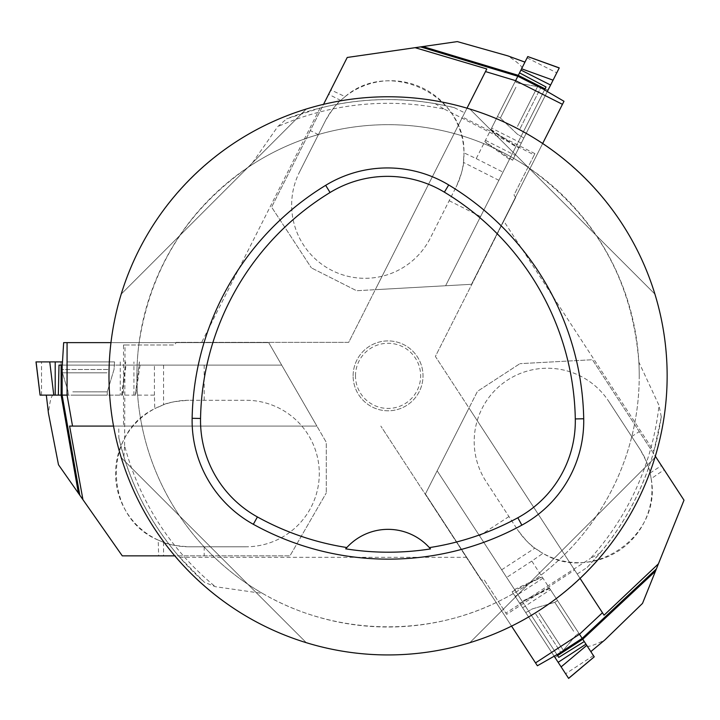 <?xml version="1.0" encoding="UTF-8"?>
<svg xmlns="http://www.w3.org/2000/svg" width="720" height="720" viewBox="0 0 720 720"><rect width="100%" height="100%" fill="white"/><g stroke="black" fill="none" stroke-linecap="round" stroke-linejoin="round"><path stroke-width="0.54" stroke-dasharray="3.6 2.7" d="M481.23 580.104L380.835 426.087L481.23 580.104L484.362 580.104L506.673 614.34L574.623 570.042L577.215 574.029L587.088 567.486C618.831 534.204 641.088 495.468 653.859 451.287L503.775 221.058L515.646 197.55L513.999 195.021L534.906 153.63L462.51 117.063L348.696 342.36L176.148 342.36L174.834 344.979L123.507 344.979L123.507 426.087L118.746 426.087L118.836 437.931C129.384 482.697 149.679 522.495 179.721 557.316L204.444 582.3L215.361 586.701L262.593 593.442C333.549 634.824 424.701 637.956 498.33 601.533A251.172 251.172 0 0 0 638.865 362.133C632.295 279.9 595.341 214.947 528.012 167.283A251.172 251.172 0 0 0 250.416 165.753C187.056 209.205 149.85 268.947 138.798 344.979A251.172 251.172 0 0 0 262.593 593.442M118.836 437.931L123.867 456.705A276.291 276.291 0 0 0 204.444 582.3M462.51 117.063L464.652 112.815L454.041 107.559C409.329 96.786 364.653 96.957 320.022 108.072L286.578 118.872L277.731 126.63L250.416 165.753M454.041 107.559L435.015 103.581A276.291 276.291 0 0 0 286.578 118.872M435.015 103.581L444.555 109.224A272.547 272.547 0 0 0 277.731 126.63M123.867 456.705L124.605 445.653A272.547 272.547 0 0 0 215.361 586.701M444.555 109.224L534.231 154.971L513.999 195.021M124.605 445.653L125.001 344.979L174.834 344.979M587.088 567.486L600.075 553.014L590.409 558.441A272.547 272.547 0 0 0 659.007 405.387L638.865 362.133M484.362 580.104L505.854 613.08L590.409 558.441M639.234 375.849A251.172 251.172 0 0 0 262.476 158.328A251.172 251.172 0 0 0 262.476 593.37A251.172 251.172 0 0 0 639.234 375.849M600.075 553.014A276.291 276.291 0 0 0 661.284 416.925L659.007 405.387M653.859 451.287L661.284 416.925M667.143 375.849A279.081 279.081 0 0 0 388.062 96.768A279.081 279.081 0 0 0 108.981 375.849A279.081 279.081 0 0 0 388.062 654.93A279.081 279.081 0 0 0 667.143 375.849M179.721 557.316L466.38 557.316M118.746 426.087L123.507 426.087M353.124 375.849A34.938 34.938 0 0 1 405.531 345.591A34.938 34.938 0 0 1 405.531 406.116A34.938 34.938 0 0 1 353.124 375.849A34.938 34.938 0 0 0 405.531 406.116A34.938 34.938 0 0 0 405.531 345.591A34.938 34.938 0 0 0 353.124 375.849M515.646 197.55L435.384 356.454L574.623 570.042M506.673 614.34L505.854 613.08M503.775 221.058L435.384 356.454L577.215 574.029M176.148 342.36L348.696 342.36L464.652 112.815M320.022 108.072L201.672 342.36M125.001 344.979L123.507 344.979M534.231 154.971L534.906 153.63M469.836 642.69C557.091 616.419 628.623 544.887 654.894 457.623C628.623 544.887 557.091 616.419 469.836 642.69L654.894 457.623L469.836 642.69M654.894 294.084C628.623 206.82 557.091 135.288 469.836 109.017C557.091 135.288 628.623 206.82 654.894 294.084L469.836 109.017L654.894 294.084M306.297 109.017C219.033 135.288 147.501 206.82 121.23 294.084C147.501 206.82 219.033 135.288 306.297 109.017L121.23 294.084L306.297 109.017M121.23 457.623C147.501 544.887 219.033 616.419 306.297 642.69C219.033 616.419 147.501 544.887 121.23 457.623L306.297 642.69L121.23 457.623M429.678 547.965A55.818 55.818 0 0 0 346.527 547.884M355.482 375.849A32.589 32.589 0 0 1 404.352 347.634A32.589 32.589 0 0 1 404.352 404.073A32.589 32.589 0 0 1 355.482 375.849M594.234 656.82L587.151 645.957C588.636 647.109 594.531 645.111 604.827 639.963M587.151 645.957L549.369 588.006L522.18 601.263L437.148 470.826L556.965 654.615M642.51 603.405L684 500.193L664.155 469.746L651.168 478.71C662.166 536.085 592.686 584.028 542.952 553.365L531.792 561.069L584.271 641.538M531.792 561.069L506.655 577.449M558.765 657.387L522.18 601.263M664.155 469.746L592.434 359.73L519.921 363.663L592.434 359.73L655.326 456.21M604.053 615.195L469.008 408.033L425.403 493.974L511.551 626.121M537.39 665.757L425.403 493.974L477.486 391.32L519.921 363.663L477.486 391.32L469.008 408.033L580.059 578.394M651.168 478.71L650.097 473.031C649.809 468.774 646.47 460.899 640.062 449.406A73.26 73.26 0 0 1 618.705 550.791A73.26 73.26 0 0 1 517.329 529.425C525.231 539.901 531.09 546.138 534.888 548.136L542.952 553.365M608.823 401.481L640.062 449.406L608.823 401.481A73.26 73.26 0 0 0 507.447 380.124A73.26 73.26 0 0 0 486.081 481.5L517.329 529.425L486.081 481.5A73.26 73.26 0 0 1 507.447 380.124A73.26 73.26 0 0 1 608.823 401.481M531.945 616.239L557.595 655.596L531.945 616.239M576.387 629.451L557.55 600.552L576.387 629.451M514.494 589.473L542.043 576.756M512.172 591.786L542.196 576.99L512.127 591.723L561.123 666.882M558.144 662.31L512.127 591.723M551.601 652.275L525.735 612.585L551.601 652.275M527.751 56.574L521.901 68.157C522.153 66.294 517.464 62.199 507.843 55.872M521.901 68.157L490.707 129.897L515.817 146.772L445.617 285.75L544.536 89.928M457.317 41.598L347.229 57.465L330.84 89.901L345.096 96.642C389.223 58.347 465.543 94.419 463.959 152.829L476.217 158.625L519.525 72.864M476.217 158.625L503.001 172.152M546.021 86.976L515.817 146.772M330.84 89.901L271.62 207.126L311.391 267.894L271.62 207.126L323.55 104.328M486.81 68.958L375.309 289.683L471.528 284.301L542.655 143.505M563.985 101.277L471.528 284.301L356.598 290.727L311.391 267.894L356.598 290.727L375.309 289.683L467.001 108.171M345.096 96.642L340.722 100.413C337.185 102.798 332.046 109.647 325.323 120.942A73.26 73.26 0 0 1 423.738 88.587A73.26 73.26 0 0 1 456.102 187.002C461.196 174.906 463.653 166.716 463.482 162.423L463.959 152.829M299.529 172.008L325.323 120.942L299.529 172.008A73.26 73.26 0 0 0 331.884 270.432A73.26 73.26 0 0 0 430.308 238.068L456.102 187.002L430.308 238.068A73.26 73.26 0 0 1 331.884 270.432A73.26 73.26 0 0 1 299.529 172.008M523.872 130.824L545.058 88.884L523.872 130.824M513.018 85.734L497.457 116.532L513.018 85.734M509.472 159.336L484.659 141.885M512.64 160.182L484.794 141.615L512.604 160.254L553.05 80.172M550.593 85.041L512.604 160.254M545.193 95.733L523.836 138.024L545.193 95.733M40.104 395.127L53.073 395.127C51.291 395.739 49.752 401.769 48.447 413.208M53.073 395.127L122.247 395.127L125.991 365.112L281.691 365.112L62.298 365.112M58.482 464.742L122.283 555.858L158.634 555.858L158.22 540.09C104.139 517.968 101.925 433.584 154.773 408.663L154.422 395.109L122.247 395.109M154.422 395.109L154.422 365.112M58.995 365.112L125.991 365.112M158.634 555.858L289.962 555.858L326.268 492.966L289.962 555.858L174.798 555.858M69.606 426.087L316.899 426.087L268.713 342.63L110.97 342.63M63.657 342.63L268.713 342.63L326.268 442.314L326.268 492.966L326.268 442.314L316.899 426.087L113.544 426.087M158.22 540.09L163.557 542.295C167.283 544.383 175.707 545.877 188.82 546.786A73.26 73.26 0 0 1 115.569 473.535A73.26 73.26 0 0 1 188.82 400.275C175.734 401.175 167.31 402.678 163.557 404.766L154.773 408.663M246.033 546.786L188.82 546.786L246.033 546.786A73.26 73.26 0 0 0 319.293 473.535A73.26 73.26 0 0 0 246.033 400.275L188.82 400.275L246.033 400.275A73.26 73.26 0 0 1 319.293 473.535A73.26 73.26 0 0 1 246.033 546.786M108.117 365.112L61.137 365.112L108.117 365.112M72.774 395.127L107.271 395.127L72.774 395.127M58.347 395.127L122.247 395.127M140.067 365.112L135.675 395.127M55.206 361.899L49.752 361.899M67.185 361.899L114.561 361.899L67.185 361.899M501.669 569.799L534.888 548.136M650.097 473.031L661.464 465.624M631.683 436.554L639.279 431.595M479.484 535.77L508.941 516.564M535.743 614.034L561.105 652.941L535.743 614.034M538.992 612.936L563.283 650.196L538.992 612.936M573.642 631.242L554.796 602.343L573.642 631.242M549.666 588.465L519.642 603.243M593.451 655.614L565.614 673.767M522.621 607.815L550.458 589.662M542.988 578.214L515.151 596.358M498.879 180.306L463.482 162.423M340.722 100.413L328.617 94.302M318.402 134.64L310.302 130.554M480.564 216.558L449.181 200.709M520.065 128.637L541.008 87.183L520.065 128.637M517.491 126.378L537.543 86.679L517.491 126.378M515.943 87.219L500.391 118.017L515.943 87.219M490.959 129.411L518.805 147.978M527.103 57.861L556.758 72.837M521.262 143.109L491.607 128.133M485.442 140.337L515.097 155.313M163.557 365.112L163.557 404.766M163.557 542.295L163.557 555.858M204.174 546.786L204.174 555.858M204.174 365.112L204.174 400.275M107.883 369.495L61.443 369.495L107.883 369.495M107.028 372.816L62.55 372.816L107.028 372.816M72.774 391.842L107.271 391.842L72.774 391.842M139.392 361.899L135.369 395.127M121.698 395.127L125.721 361.899M41.535 395.127L41.535 361.899M120.267 361.899L120.267 395.127M133.938 395.127L133.938 361.899M525.735 612.585L532.386 608.886L554.796 602.343L557.55 600.552L554.796 602.343L532.386 608.886L528.543 611.019M555.03 657.531L561.105 652.941L576.135 635.076L578.889 633.285L576.135 635.076L561.105 652.941L557.595 655.596M523.836 138.024L517.293 134.127L500.391 118.017L497.457 116.532L500.391 118.017L517.293 134.127L521.073 136.377M548.028 90.135L541.008 87.183L518.004 83.142L515.079 81.657L518.004 83.142L541.008 87.183L545.058 88.884M114.561 361.899L114.03 369.495L107.271 391.842L107.271 395.127L107.271 391.842L114.03 369.495L114.336 365.112M60.912 361.899L61.443 369.495L68.202 391.842L68.202 395.127L68.202 391.842L61.443 369.495L61.137 365.112M135.396 395.127L139.473 361.899"/><path stroke-width="1.08" d="M192.132 418.302A279.081 279.081 0 0 1 325.665 185.337A118.611 118.611 0 0 1 448.722 184.959A279.081 279.081 0 0 1 583.713 418.77A118.611 118.611 0 0 1 521.856 525.15A279.081 279.081 0 0 1 253.332 524.304A118.611 118.611 0 0 1 192.132 418.302L200.547 418.455A270.666 270.666 0 0 1 330.057 192.51A110.196 110.196 0 0 1 444.375 192.168A270.666 270.666 0 0 1 575.298 418.923A110.196 110.196 0 0 1 517.833 517.761A270.666 270.666 0 0 1 429.363 547.614L430.515 548.919A272.142 272.142 0 0 1 345.681 548.838L346.842 547.533A270.666 270.666 0 0 1 257.409 516.942A110.196 110.196 0 0 1 200.547 418.455M346.842 547.533A55.818 55.818 0 0 1 429.363 547.614M108.981 375.849A279.081 279.081 0 0 1 527.607 134.163A279.081 279.081 0 0 1 527.607 617.544A279.081 279.081 0 0 1 108.981 375.849M430.137 548.487A55.818 55.818 0 0 0 429.678 547.965M346.527 547.884A55.818 55.818 0 0 0 346.059 548.406M655.326 456.21L684 500.193L658.422 563.832L604.053 615.195L602.46 612.747L579.492 634.239L535.527 662.895L537.39 665.757L556.965 654.615L558.765 657.387L584.253 641.547L582.741 639.225L655.479 571.158L642.51 603.405L604.827 639.963L590.832 651.609M584.253 641.547L594.243 656.838L568.638 678.402L554.166 656.208L561.123 666.882L558.144 662.31L585.981 644.166M557.046 654.75L582.183 638.37L656.361 568.953L655.479 571.158M656.361 568.953L658.422 563.832M579.492 634.239L582.741 639.225L557.604 655.605M602.46 612.747L580.059 578.394M535.527 662.895L511.551 626.121M586.764 645.372L561.123 666.882L568.638 678.402M323.55 104.328L347.229 57.465L415.107 47.682L486.81 68.958L485.487 71.568L515.601 80.658L562.446 104.319L563.985 101.277L544.536 89.928L546.021 86.976L519.534 72.864L518.283 75.348L422.919 46.557L457.317 41.598L507.843 55.872L524.943 62.136M544.608 89.784L517.824 76.257L420.57 46.89L422.919 46.557M420.57 46.89L415.107 47.682M515.601 80.658L518.283 75.348L545.067 88.875M485.487 71.568L467.001 108.171M562.446 104.319L542.655 143.505M519.525 72.864L527.76 56.556L559.26 67.896L547.308 91.548L553.059 80.172L550.593 85.041L520.938 70.065M521.586 68.778L553.05 80.172L559.26 67.896M174.798 555.858L122.283 555.858L82.944 499.68L69.606 426.087L72.531 426.087L67.068 395.109L67.068 342.63L63.657 342.63L62.298 365.112L58.995 365.112L58.347 395.109L61.119 395.109L78.417 493.218L58.482 464.742L48.447 413.208L46.323 395.127M58.347 395.109L40.077 395.127L36 361.899L62.496 361.899L49.752 361.899L55.206 361.899L55.206 395.127M62.136 365.112L62.136 395.109L79.785 495.153L78.417 493.218M79.785 495.153L82.944 499.68M67.068 395.109L61.119 395.109L61.119 365.112M72.531 426.087L113.544 426.087M67.068 342.63L110.97 342.63M53.775 395.127L49.752 361.899L36 361.899M330.057 192.51L325.665 185.337M444.375 192.168L448.722 184.959M575.298 418.923L583.713 418.77M517.833 517.761L521.856 525.15M257.409 516.942L253.332 524.304M568.593 678.33L594.234 656.82M559.215 67.977L527.751 56.574M36.081 361.899L40.104 395.127M591.372 651.339L590.868 651.663M524.448 61.803L524.97 62.064M46.251 395.721L46.251 395.127"/></g></svg>
